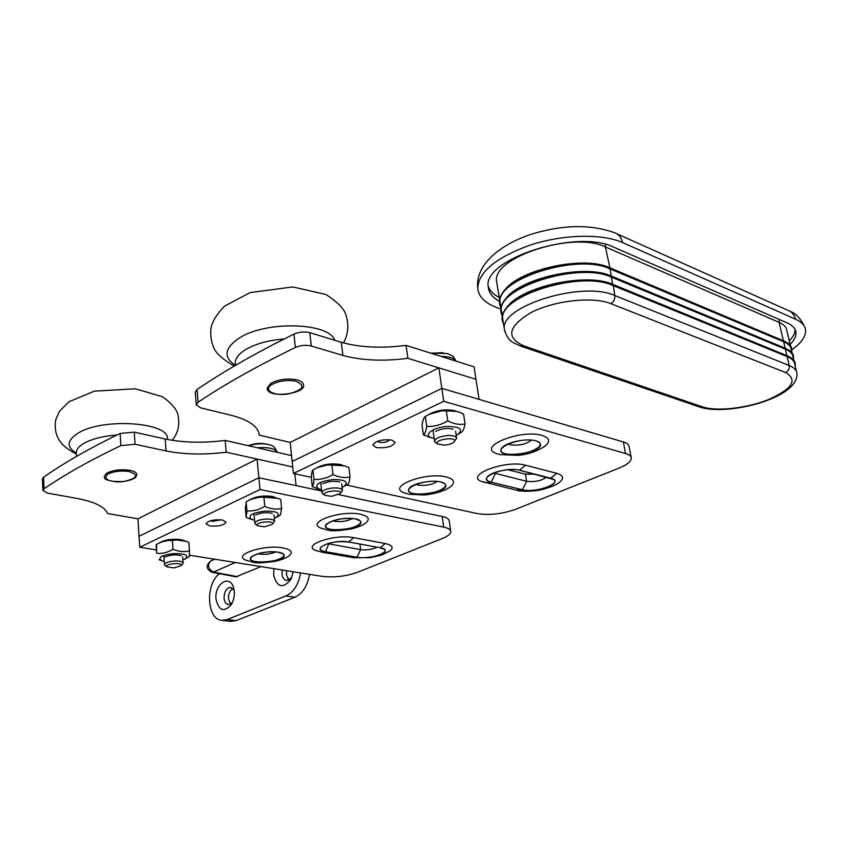 <?xml version="1.0" encoding="UTF-8"?>
<svg xmlns="http://www.w3.org/2000/svg" width="848" height="848" viewBox="0 0 848 848"><rect width="100%" height="100%" fill="white"/><g stroke="black" fill="none" stroke-linecap="round" stroke-linejoin="round"><path stroke-width="1.27" d="M389.349 439.677L389.009 440.441C386.603 442.232 383.402 442.847 379.416 442.306L377.72 441.161M311.269 477.36L293.44 473.47L292.189 461.482L441.85 388.384L479.067 399.366L475.972 379.289L438.882 367.862L290.196 442.444L292.189 461.482L441.85 388.384L438.882 367.862M290.196 442.444L259.255 435.13C258.492 426.724 249.344 420.163 231.801 415.446L200.467 407.803L196.291 404.761L198.103 402.185L197.054 389.497L195.263 392.242M197.054 389.497C223.745 371.286 256.043 352.821 293.927 334.123L295.38 347.489C257.336 365.976 224.9 384.208 198.103 402.185M309.785 332.67L341.32 342.295C359.923 347.51 381.505 348.539 406.086 345.369L474.064 366.845L475.972 379.289L407.856 358.312C383.201 361.481 361.545 360.517 342.899 355.429L311.29 346.026L309.785 332.67C304.485 331.398 299.196 331.875 293.927 334.123M295.38 347.489C300.669 345.263 305.98 344.776 311.29 346.026M341.32 342.295L342.899 355.429M259.255 435.13L259.17 434.271M406.086 345.369L407.856 358.312M631.145 457.39L629.121 446.695C628.94 444.649 627.011 443.059 623.344 441.946L625.517 453.489C629.195 454.581 631.124 456.139 631.294 458.143C631.177 461.482 627.181 464.768 619.284 468.011L515.785 509.235C502.154 514.026 489.275 515.467 477.148 513.559L346.366 485.024M293.44 473.47L443.727 401.316L441.85 388.384L623.344 441.946M507.814 469.728L525.442 474.191L534.94 474.18M520.047 470.396C511.673 467.63 491.183 471.668 487.441 476.767C485.586 479.226 486.826 481.028 491.162 482.173L522.453 489.731C534.208 493.059 561.079 484.42 553.808 479.523L520.047 470.396M546.483 477.117C541.448 480.827 534.812 482.215 526.597 481.304L493.684 472.94M483.954 482.311L481.6 481.505C464.28 475.209 505.917 459.478 525.601 465.234L556.754 473.311C563.369 475.315 564.323 478.272 559.606 482.205L559.436 482.332M531.452 440.091C526.152 444.32 519.05 445.878 510.125 444.744L508.09 443.854M535.819 440.833C526.841 438.003 506.097 442.296 502.016 447.786C491.702 460.793 550.575 452.101 539.042 442.296L535.819 440.833M437.176 481.41C432.13 484.791 425.685 486.01 417.82 485.067L415.764 484.325M440.748 481.961C431.844 479.618 413.05 483.307 409.467 488.056C400.256 499.419 454.857 492.529 444.638 483.604L440.748 481.961M499.112 454.39L496.207 453.447C476.82 446.62 521.308 428.812 542.232 435.459C549.727 437.96 550.617 441.554 544.904 446.239L544.49 446.536M405.874 493.451L403.68 492.656C386.942 486.275 426.343 471.562 446.514 477C454.348 479.226 455.652 482.47 450.436 486.741L449.991 487.059M376.13 447.511L372.855 445.094C375.643 440.801 381.982 439.126 391.882 440.08L395.083 442.465C392.306 446.758 385.988 448.433 376.13 447.511M315.901 468.361C322.59 464.407 330.688 463.103 340.207 464.45L342.793 465.308M427.933 415.022C435.755 410.379 444.575 408.906 454.39 410.602L455.524 410.983M443.727 401.316L625.517 453.489M270.766 383.37L267.173 388.161C266.834 399.313 307.315 393.493 303.425 384.738C303.192 382.469 300.839 380.794 296.365 379.734C286.857 378.187 278.324 379.406 270.766 383.37M444.5 445.136L437.812 444.034C432.554 439.497 458.863 436.02 454.115 441.882C452.281 443.621 449.08 444.712 444.5 445.136M454.115 441.882L456.637 438.225C456.129 436.232 453.044 435.331 447.405 435.554C439.688 436.434 435.406 438.299 434.547 441.14L435.904 442.804M456.086 361.163C452.408 354.602 453.426 356.478 447.119 353.478L431.219 353.309M331.642 496.345L324.752 495.253C320.258 491.257 344.214 488.713 340.09 493.631L331.642 496.345M340.09 493.631L342.444 490.398C341.892 488.543 338.787 487.738 333.105 487.971C326.289 488.724 322.537 490.261 321.848 492.582L322.844 493.907M427.095 415.499L429.448 414.174L444.861 409.987L454.39 410.761M453.214 429.077C447.278 427.795 441.437 428.569 435.713 431.388M456.203 435.278L457.74 434.43C463.623 429.226 460.125 426.576 447.246 426.459C433.169 427.148 422.537 435.162 431.77 437.854L434.176 438.448M465.054 423.936L463.57 413.994L457.454 411.481L446.324 410.845C438.988 410.57 432.003 412.446 425.357 416.463L425.283 416.506C423.905 417.301 422.823 420.152 422.039 425.039L423.396 434.897C424.795 434.271 425.919 431.452 426.745 426.438C434.028 426.756 441.034 424.901 447.776 420.862C453.903 424.064 459.658 425.081 465.054 423.936C464.1 428.653 462.934 431.399 461.535 432.194L460.994 432.512M431.791 437.865L423.396 434.897M425.357 416.463L426.745 426.438M446.324 410.845L447.776 420.862M314.746 469.008L317.247 467.619L331.027 464.015L342.2 465.16M339.772 481.993C334.038 480.615 328.399 481.219 322.834 483.784M342.094 487.367L344.065 486.349C349.016 481.823 345.263 479.565 332.808 479.576C318.223 481.802 313.612 484.939 318.965 489.01L321.53 489.709M349.991 476.947L348.878 467.555L344.945 465.955L331.897 465.043C325.325 464.672 319.028 466.315 312.986 469.972L312.933 470.004C312.149 470.46 311.598 472.898 311.269 477.329L312.287 486.646C313.06 486.307 313.622 483.901 313.961 479.427C320.502 479.841 326.84 478.198 332.978 474.509C338.935 477.371 344.606 478.177 349.991 476.947C349.524 481.24 348.857 483.614 347.987 484.081L347.245 484.515M318.074 488.734L312.287 486.646M312.933 470.004L313.961 479.427M331.897 465.043L332.978 474.509M220.925 519.792L212.509 521.393L210.845 520.757M226.225 452.207C204.379 454.973 184.323 454.549 166.07 450.945L135.044 444.267L134.249 432.141L165.201 439.01C183.401 442.709 203.403 443.186 225.186 440.419L226.225 452.207L292.761 466.983L257.082 459.054L137.917 518.828L139.051 536.275L258.873 477.753L296.069 485.618L294.828 473.778M156.361 549.907L139.761 547.257L139.051 536.275L258.873 477.753L257.082 459.054M43.555 477.223L42.4 478.929L42.888 490.483L44.043 488.798L43.555 477.223C64.204 462.796 89.729 448.21 120.119 433.466L120.872 445.603C90.376 460.178 64.766 474.573 44.043 488.798M137.917 518.828L107.601 513.528C104.982 506.987 95.071 502.005 77.878 498.582L47.424 493.101L42.888 490.483M120.872 445.603L135.044 444.267M134.249 432.141L120.119 433.466M291.574 455.599L225.186 440.419M165.201 439.01L166.07 450.945M450.691 531.134L449.26 521.043C449.069 519.008 446.716 517.492 442.2 516.496L443.695 527.106C448.21 528.071 450.564 529.555 450.744 531.548C450.701 533.911 447.871 536.243 442.264 538.533L357.209 572.411C345.74 576.386 334.027 577.7 322.06 576.354L189.528 555.196M139.761 547.257L260.007 489.529L258.873 477.753L321.678 491.024M338.712 494.628L442.2 516.496M349.206 542.084C337.08 540.823 327.625 542.508 320.851 547.108C319.261 549.239 320.83 550.765 325.568 551.698L357.072 557.21C368.255 559.5 389.932 553.278 384.335 549.313L379.724 547.681L349.206 542.084M376.925 547.161C372.261 549.483 366.824 550.32 360.612 549.652L327.635 543.621M316.495 550.765L315.149 550.214C301.941 544.808 335.342 533.721 353.69 537.653L385.193 543.536C392.359 545.126 393.938 547.596 389.921 550.935L389.677 551.115M352.397 518.467C347.606 521.16 341.744 522.103 334.833 521.308L332.851 520.725M355.397 518.891C342.878 517.63 333.179 519.432 326.279 524.287C318 534.282 368.986 528.728 359.859 520.64L355.397 518.891M275.717 551.889C271.169 553.998 265.869 554.73 259.817 554.083L258.004 553.649M278.356 552.218C266.367 551.179 257.273 552.801 251.093 557.062C243.609 565.892 291.5 561.355 283.306 554.02L278.356 552.218M322.166 528.643L320.523 527.986C305.958 522.103 341.214 509.818 360.623 514.291C368.7 516.252 370.364 519.177 365.594 523.089L365.149 523.396M283.115 547.935C291.373 549.663 293.323 552.313 288.967 555.896C287.09 557.592 282.776 559.341 276.024 561.153C263.548 562.987 255.937 563.348 253.16 562.256L245.39 560.009C232.617 554.624 264.47 544.236 283.115 547.935M246.609 560.539L245.39 560.009M209.785 525.951L206.043 523.799C208.216 520.619 213.664 519.347 222.42 519.994L226.087 522.135C223.936 525.304 218.498 526.576 209.785 525.951M159.403 542.89C164.682 539.773 171.826 538.671 180.857 539.593L184.991 540.907M249.259 500.097C255.312 496.515 263.007 495.306 272.325 496.462L275.685 497.575M260.007 489.529L443.695 527.106M106.488 473.311L104.156 476.449C106.201 478.081 100.361 479.226 116.017 481.855C126.034 482.501 136.125 478.081 135.881 476.989L136.857 474.52C136.602 472.495 134.026 471.043 129.119 470.163C120.056 469.124 112.519 470.174 106.488 473.311M264.502 526.799L257.527 525.749C253.446 522.082 276.077 519.983 272.314 524.371L264.502 526.799M272.314 524.371L274.572 521.382C273.999 519.623 270.872 518.87 265.201 519.114C258.884 519.792 255.418 521.16 254.824 523.205L255.64 524.35M277.328 452.344C275.293 447.776 272.992 445.37 270.448 445.136L270.448 445.136C264.014 443.165 256.69 443.377 248.485 445.751M173.978 567.874L166.929 566.877C163.357 563.655 184.302 562.044 180.984 565.796L173.978 567.874M182.702 563.973L183.126 563.093C182.511 561.482 179.394 560.804 173.745 561.058C168.063 561.662 164.968 562.807 164.459 564.524L165.074 565.436M247.923 500.829L250.51 499.408L263.368 496.122L275.674 497.575M272.303 513.411C266.696 512.022 261.163 512.531 255.714 514.948M274.264 518.308L276.459 517.227C280.868 513.082 276.989 511.047 264.82 511.121C251.464 513.061 247.16 515.849 251.898 519.495L254.538 520.237M281.61 508.45L280.688 499.398L278.112 498.348L263.929 497.235C257.834 496.833 251.983 498.317 246.365 501.687L245.337 508.45L246.164 517.439L246.948 510.92C253.064 511.376 259.011 509.86 264.809 506.362C270.65 509.033 276.247 509.733 281.61 508.45L280.455 514.937L279.607 515.425M250.33 518.965L246.164 517.439M246.111 501.836L246.948 510.92M263.929 497.235L264.809 506.362M157.876 543.727L160.526 542.275L172.229 539.381L186.062 541.289M181.345 555.716C175.918 554.327 170.554 554.73 165.243 556.945M182.882 559.966L185.32 558.843C189.04 555.196 185.023 553.458 173.278 553.606C161.459 555.217 157.537 557.571 161.512 560.666L164.247 561.45M189.464 550.903L188.797 542.307L188.108 542.031C182.861 539.847 177.635 539.37 172.409 540.589C166.908 540.134 161.629 541.427 156.551 544.448L156.679 553.331C162.244 553.85 167.692 552.483 173.034 549.25C178.695 551.666 184.164 552.218 189.464 550.903L189.39 556.542L188.426 557.083M158.915 559.691L161.512 560.666M189.39 556.542L185.32 558.843M156.085 544.713L156.679 553.331M172.409 540.589L173.034 549.25M273.925 568.669L273.607 575.029C277.073 587.484 282.808 588.978 290.832 579.513L293.323 571.764M291.68 577.795L286.677 580.551C284.069 580.032 282.511 577.88 281.992 574.096L282.236 569.994M300.595 572.93C298.517 584.579 293.631 592.254 285.935 595.943L227.147 619.549L222.123 620.344C206.838 619.962 204.972 584.41 219.441 573.683M260.983 566.602L235.924 576.82M216.007 599.154C218.795 610.814 223.893 612.648 231.292 604.666C234.377 599.197 235.129 593.494 233.529 587.558C229.628 573.778 214.247 584.187 216.007 599.154M286.677 570.704L286.433 574.785L288.85 580.202M232.32 602.78L228.441 604.582C225.981 604.115 224.519 602.006 224.063 598.253C224.201 591.618 226.405 587.993 230.698 587.378L234.143 590.197M232.914 588.47C229.829 590.505 228.356 593.96 228.483 598.858L230.645 604.115M309.531 574.35C307.464 585.947 302.588 593.579 294.892 597.236L236.051 620.672L230.37 621.372M796.473 371.488L794.862 364.661C794.576 361.301 792 358.609 787.124 356.573L612.807 285.426C580.18 270.099 497.659 296.418 502.779 319.325L503.129 321.498M505.334 289.316C521.446 268.911 584.071 255.587 609.362 267.608L784.835 341.394M791.725 351.39C792.318 347.998 790.834 345.115 787.283 342.74L609.966 267.904C584.41 255.757 521.064 269.251 504.836 289.857C499.366 296.228 498.03 302.047 500.818 307.336M500.299 304.114L500.161 303.552M792.085 352.885L791.407 350.001C791.099 346.578 788.513 343.822 783.637 341.733L609.574 268.721C577.011 253.011 494.925 279.607 500.108 302.969L500.468 305.195M506.489 297.807L506.5 297.796C522.421 277.476 585.544 264.004 610.973 275.939L786.732 348.878M501.624 312.244L501.486 311.693M793.452 358.683C794.046 355.365 792.604 352.535 789.138 350.203L611.578 276.247C585.904 264.194 522.092 277.805 506.033 298.316C500.68 304.559 499.387 310.273 502.143 315.445M793.823 360.262L793.124 357.315C792.838 353.923 790.251 351.199 785.375 349.132L611.185 277.052C578.601 261.534 496.292 287.991 501.444 311.131L501.804 313.325M507.634 306.361L507.708 306.276C523.46 286.062 587.049 272.473 612.585 284.303L788.64 356.372M502.959 320.406L502.822 319.876M795.18 365.997C795.774 362.753 794.385 359.987 791.004 357.697L613.199 284.61C587.41 272.653 523.131 286.391 507.231 306.806C502.005 312.933 500.744 318.53 503.468 323.586M499.408 301.231C492.465 297.489 488.745 292.708 488.257 286.91C482.067 259.552 576.364 228.451 613.666 247.16L787.114 322.887C792.647 325.356 795.594 328.589 795.954 332.575C796.208 336.317 794.247 340.281 790.092 344.468M500.765 308.99L497.161 307.686C485.045 303.234 478.569 296.758 477.731 288.278C478.516 271.826 496.144 257.379 530.625 244.913C563.189 234.334 602.186 233.433 622.506 242.56L795.541 319.208C801.816 322.049 805.155 325.738 805.579 330.285C805.854 336.508 801.275 343.027 791.862 349.821M484.918 482.576L491.162 482.183C474.573 478.738 504.412 465.997 519.559 470.258L550.744 478.187C566.135 481.77 536.551 493.642 522.453 489.741L491.162 482.183L495.349 473.544L495.168 472.389M516.241 490.112L522.453 489.741L526.597 481.304L525.442 474.191M525.601 465.234L519.559 470.258M550.744 478.187L556.754 473.311M505.705 453.86C489.201 449.747 519.697 436.307 535.83 440.822C551.751 445.264 521.393 458.164 505.705 453.86M413.76 493.631C397.203 490.144 424.488 478.124 440.748 481.961C456.828 485.724 429.597 497.299 413.76 493.631M295.793 381.187C306.086 385.787 303.383 390.069 287.705 394.055C273.586 396.196 262.827 390.006 271.773 384.589C278.865 380.879 286.878 379.745 295.793 381.187M440.896 356.372C448.974 356.457 454.009 358.047 455.98 361.131M334.759 340.292C329.035 322.558 266.622 320.523 239.698 337.78C224.402 347.945 222.982 357.146 235.447 365.371M284.228 338.946C269.028 340.154 256.414 343.546 246.408 349.132C238.871 353.616 235.161 358.312 235.278 363.198L235.341 363.94M321.498 552.122L325.558 551.698C309.085 549.228 333.338 538.862 348.719 541.978L380.233 547.766C395.74 550.352 371.456 560.093 357.061 557.21L325.558 551.698L329.045 543.218M353.001 557.613L357.061 557.21L360.612 549.652L359.944 544.045M353.69 537.653L348.719 541.978M380.233 547.766L385.193 543.536M331.091 529.406C314.566 526.438 339.115 515.616 355.407 518.881C371.519 522.092 346.949 532.523 331.091 529.406M256.34 561.747C239.92 559.214 262.127 549.43 278.367 552.218C294.436 554.942 272.155 564.408 256.34 561.747M128.642 471.435C139.146 474.816 137.652 478.155 124.168 481.431C108.851 482.152 103.265 479.798 107.41 474.392C113.07 471.446 120.151 470.46 128.642 471.435M257.304 447.765L259.096 447.617C269.473 447.235 275.547 448.815 277.317 452.344M167.31 439.434C171.084 422.346 102.661 417.163 77.74 433.37C66.854 440.504 66.388 447.097 76.331 453.15M116.939 435.013C103.011 436.084 91.976 438.882 83.825 443.398C78.758 446.398 76.256 449.525 76.32 452.779L76.32 452.949M211.777 572.23L213.473 572.082C208.057 568.902 207.135 565.213 210.696 561.026C205.672 565.425 206.096 569.167 211.979 572.273L236.104 576.852M237.493 576.661L213.473 572.082L235.32 562.51M285.935 595.943L294.892 597.236M227.147 619.549L236.051 620.672M699.282 406.87L702.42 406.849L524.181 346.037L520.969 346.185M524.181 346.037C505.503 337.684 507.857 326.491 531.251 312.456C554.401 300.531 592.773 296.27 610.783 303.626C613.782 301.793 615.107 299.09 614.758 295.517C582.099 280.423 499.302 306.573 504.39 329.194L504.783 331.494M502.779 319.325L504.39 329.194C507.539 341.903 513.782 342.846 521.573 346.397L699.886 407.082C726.969 416.262 798.986 398.454 796.95 373.502C796.675 370.194 794.099 367.534 789.223 365.53C789.636 368.679 788.417 371.011 785.566 372.516C798.01 379.819 792.424 388.797 768.786 399.45C746.865 408.323 716.486 411.715 702.42 406.849M610.783 303.626L785.566 372.516M779.418 319.526L779.089 322.357L789.223 365.53L614.758 295.517L613.199 284.61L612.585 284.303L609.966 267.904L605.366 246.938L779.089 322.357C783.955 324.519 786.552 327.36 786.88 330.868L790.347 345.528M497.002 283.932L496.631 281.653C491.363 257.697 572.877 230.751 605.366 246.938L605.525 244.394M488.236 286.168C489.752 290.705 493.419 294.479 499.218 297.51M789.255 340.896C793.166 336.921 795.127 333.137 795.127 329.543M795.541 319.208C794.332 314.619 791.65 311.598 787.495 310.145L616.782 233.751M477.731 288.278C475.399 267.343 495.115 246.874 529.894 234.673C561.885 224.667 590.049 223.999 614.376 232.67C618.648 234.122 621.351 237.419 622.506 242.56M389.009 440.441L389.667 439.709M378.113 441.723L377.424 441.278M196.291 404.761L195.252 392.105M552.96 478.993L553.808 479.523M559.606 482.205C556.818 484.727 550.808 487.218 541.554 489.688C533.678 491.617 520.333 491.639 517.269 490.356L481.6 481.505M537.939 441.617L539.042 442.296M443.822 483.074L444.638 483.604M496.207 453.447L499.907 454.592L518.351 455.355C527.721 454.507 536.572 451.465 544.904 446.239M403.68 492.656L409.086 494.289L424.254 494.988C429.544 494.723 444.013 491.957 450.436 486.741M437.812 444.034L435.289 442.402M432.968 429.947L434.547 441.14M455.599 431.187L456.595 437.96M443.228 352.715L430.784 353.181M324.752 495.253L322.441 493.621M320.703 482.258L321.848 492.582M341.67 483.742L342.422 490.239M457.74 434.43L461.535 432.194M431.77 437.854L428.728 437.08M344.065 486.349L347.987 484.081M318.965 489.01L315.467 487.929M343.557 342.931C348.666 333.243 349.185 323.183 345.115 312.742C342.687 307.315 336.274 301.22 325.876 294.457L292.836 286.931L250.086 292.624L224.55 306.107C216.961 314.046 212.456 321.212 211.046 327.604C210.156 334.939 211.173 341.924 214.088 348.581C216.759 353.923 223.448 359.775 234.154 366.124M235.468 365.35L235.309 363.612M389.921 550.935L381.77 555.027L370.11 557.698L353.563 557.708L322.06 552.218L315.149 550.214M359.266 520.216L359.859 520.64M320.523 527.986L327.254 529.979C330.826 531.336 339.189 530.912 352.333 528.728C359.425 526.64 363.845 524.753 365.594 523.089M257.527 525.749L255.333 524.117M253.902 513.411L254.824 523.205M273.936 514.969L274.561 521.266M268.477 444.532C261.629 442.741 254.898 443.133 248.284 445.709M180.984 565.796L182.765 563.899M166.929 566.877L164.872 565.277M163.812 555.44L164.459 564.524M182.659 556.998L183.115 563.03M276.459 517.227L280.455 514.937M251.898 519.495L247.998 518.181M172.208 440.303C178.451 432.66 180.221 423.608 177.529 413.146C175.419 407.835 170.374 402.344 162.381 396.652L135.309 388.808L94.393 391.151L68.942 401.761L59.583 411.153L55.65 419.877C53.753 434.229 58.289 445.126 76.373 453.966M76.5 456.425L76.161 452.048M233.825 588.629L233.529 587.558M210.696 561.026L214.745 559.224M231.016 621.457L222.123 620.344M500.914 307.888L500.108 302.969M502.249 316.103L501.444 311.131M499.578 299.704L497.023 284.027M795.954 332.575L795.371 330.095M789.912 311.237C795.901 313.357 800.872 318.721 804.847 327.317"/></g></svg>
